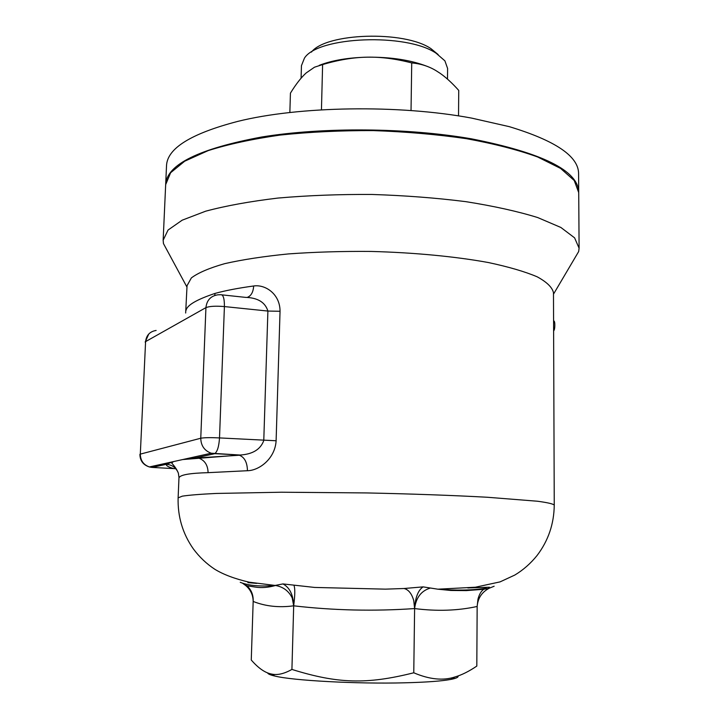 <?xml version="1.0" encoding="UTF-8"?>
<svg xmlns="http://www.w3.org/2000/svg" width="719" height="719" viewBox="0 0 719 719"><rect width="100%" height="100%" fill="white"/><g stroke="black" fill="none" stroke-linecap="round" stroke-linejoin="round"><path stroke-width="1.08" d="M438.141 54.545L430.915 48.622C404.33 30.315 325.941 32.84 311.444 52.11M301.09 78.2L301.45 65.663L304.443 58.14C317.717 36.462 406.514 32.804 436.145 53.251L444.899 60.836L447.604 68.467L447.497 79.135M319.308 65.33C332.034 60.378 347.987 57.655 367.157 57.169C391.01 56.963 411.178 60.09 427.652 66.552M458.524 115.912L458.74 90.414C452.161 83.053 445.906 77.31 439.974 73.203L435.948 70.615C428.722 66.265 420.642 63.703 411.726 62.93C395.756 58.787 380.899 56.873 367.157 57.169C353.406 57.394 338.559 59.866 322.615 64.566L314.482 67.209L306.213 72.916C301.243 77.382 295.976 84.123 290.431 93.146L289.856 112.524M411.034 110.573L411.726 62.93M321.447 109.836L322.615 64.566M578.714 192.279L578.714 191.964C577.977 170.538 542.234 152.823 471.502 138.839C407.358 127.649 323.137 126.966 261.716 137.005C199.253 148.662 167.239 164.336 165.694 184.037L165.685 184.343M578.714 191.964L578.588 173.603C578.552 156.293 555.436 140.636 509.241 126.643L471.637 118.105C398.739 104.453 298.753 106.133 237.621 121.43C190.93 133.635 167.221 148.393 166.52 165.685L165.694 184.037M185.655 313.026L187.039 285.704L191.353 277.92C198.165 272.798 209.283 268.043 224.696 263.657C242.51 259.613 263.756 256.368 288.445 253.915C314.634 252.027 342.154 251.201 370.986 251.434C414.225 252.567 455.325 256.512 488.363 262.534C508.71 266.866 524.996 271.629 537.228 276.833C546.925 282.145 552.345 287.447 553.477 292.741L554.25 505.08C554.034 523.863 548.327 540.634 537.147 555.401C530.694 563.426 523.252 569.978 514.822 575.047L500.056 581.887L475.403 587.216L437.862 589.194L423.105 586.875C418.125 590.227 415.303 597.453 414.611 608.571C436.954 611.411 457.805 610.719 477.155 606.468L477.982 599.188C479.24 594.307 481.182 591.009 483.806 589.283L486.26 588.214C472.716 590.335 456.583 590.659 437.88 589.194L450.993 590.479L466.406 590.596L483.806 589.283L489.19 588.25C481.838 592.141 477.829 598.217 477.155 606.468L476.814 666.073C469.058 671.348 461.841 674.952 455.145 676.903C443.344 680.884 429.549 679.509 413.767 672.786L414.611 608.571L413.767 600.689C411.771 593.651 408.527 589.598 404.042 588.51L385.438 589.149L314.643 587.441L282.953 583.927C289.667 587.486 293.244 594.784 293.685 605.82C333.553 610.449 373.862 611.366 414.611 608.571C415.986 597.813 421.082 591.018 429.917 588.187M214.783 295.446L214.999 293.424C196.709 299.544 187.066 305.171 186.068 310.311M247.165 297.414C251.075 296.03 253.241 292.229 253.663 285.991C238.295 288.085 225.407 290.557 214.999 293.424M221.973 294.862L245.296 297.351C257.699 297.72 265.23 302.286 267.899 311.057L280.042 311.264C280.095 293.918 265.194 284.185 253.663 285.991M175.796 468.725L152.149 467.413L166.323 464.303C172.218 464.789 176.227 467.745 178.366 473.174L179.031 477.856C179.93 474.882 189.618 473.156 208.088 472.662L247.435 470.72C247.273 462.479 244.595 457.32 239.391 455.235L198.102 457.904C204.538 459.989 207.872 464.914 208.088 472.662M247.435 470.72C259.182 470.577 275.107 458.713 276.114 440.765L219.511 437.916L224.409 306.573L267.899 311.057L263.774 440.531C260.566 449.402 252.684 454.237 240.128 455.037L214.702 453.662C217.345 451.73 218.944 446.481 219.511 437.916C210.568 437.476 204.313 437.583 200.763 438.231L140.313 454.12L145.589 341.615L205.931 307.624L200.763 438.231C200.952 445.699 204.439 450.696 211.206 453.222L214.379 453.77L196.566 457.679L182.725 459.549L173.288 461.634L166.323 464.303C166.026 465.687 168.363 467.062 173.342 468.437M553.585 321.069L553.675 321.078C555.257 319.991 555.203 330.066 553.621 330.839M458.003 675.977C458.668 677.208 456.25 678.368 450.759 679.428C441.592 681.127 426.259 682.259 404.761 682.807C357.055 684.075 292.867 680.596 274.847 676.049C270.254 674.979 267.845 673.928 267.63 672.894M242.609 583.271L245.754 585.572C250.598 589.715 253.07 595.008 253.169 601.444L251.264 660.006C258.427 668.266 265.239 672.957 271.71 674.08C277.381 675.366 284.122 673.811 291.923 669.434C337.669 683.697 366.735 684.614 413.767 672.786M291.923 669.434L293.685 605.82L292.211 597.956C288.732 590.973 283.16 586.821 275.503 585.491L275.197 585.437C260.377 586.731 248.72 585.697 240.245 582.327M247.893 582.624L256.692 583.388M275.197 585.437L282.953 583.927M404.042 588.51L423.105 586.875M467.835 587.944L489.468 587.216M494.133 586.237L489.19 588.25M167.509 251.066L163.456 243.579L163.15 240.227L168.048 230.044L182.177 220.185L205.679 211.188C225.829 205.787 249.942 201.41 278.01 198.058C307.84 195.46 339.188 194.256 372.083 194.463C404.95 195.523 436.235 197.923 465.939 201.671C493.863 206.092 517.788 211.386 537.713 217.56L560.856 227.456L574.598 237.845L579.101 248.217L578.66 251.551L574.328 258.876M163.15 240.227L165.667 184.648L170.61 172.749L184.711 161.2L208.106 150.639C228.139 144.267 252.099 139.091 279.97 135.1C309.565 131.972 340.68 130.472 373.305 130.597C405.911 131.721 436.945 134.417 466.397 138.677C494.097 143.737 517.833 149.831 537.614 156.967L560.586 168.417L574.229 180.496L578.714 192.584L579.101 248.217M276.114 440.765L280.042 311.264M173.288 461.634L171.733 463.09C174.969 466.649 177.18 470.019 178.366 473.174L179.031 477.856M151.655 467.377L149.372 466.955C143.458 464.807 140.439 460.528 140.313 454.12L145.589 341.615C146.361 335.216 149.876 331.495 156.131 330.443M178.95 478.153L178.123 497.863L182.284 496.164C189.106 495.112 200.376 494.205 216.095 493.45L281.408 492.218L366.348 492.928C410.9 493.854 453.267 495.382 487.302 497.251L537.587 501.242C547.545 502.59 553.1 503.875 554.25 505.08M205.931 307.624C206.766 300.218 210.739 295.949 217.848 294.817L220.652 294.718C223.214 294.439 224.463 298.394 224.409 306.573C215.619 305.854 209.463 306.204 205.931 307.624M294.017 585.518C295.141 588.448 295.033 595.215 293.685 605.82C278.981 607.798 265.473 606.333 253.169 601.444C253.465 595.125 251.434 589.957 247.075 585.94L243.579 583.585M182.725 459.549L240.119 455.037M240.128 455.037L211.206 453.222L182.779 459.54M173.198 461.661L149.372 466.955C143.207 464.941 140.043 460.744 139.899 454.345M148.743 334.047L145.166 342.1M450.759 679.428L455.145 676.903M274.847 676.049L271.71 674.08M178.123 497.863C177.62 516.637 182.671 533.615 193.276 548.795C199.415 557.063 206.605 563.894 214.837 569.286C223.474 574.571 234.951 578.876 249.268 582.201L275.494 585.491C268.367 587.513 261.68 588.061 255.461 587.108L245.754 585.572M385.438 589.149L314.715 587.441M385.474 589.149L314.742 587.441M553.486 294.17L578.66 251.551M186.985 287.133L163.456 243.579"/></g></svg>
